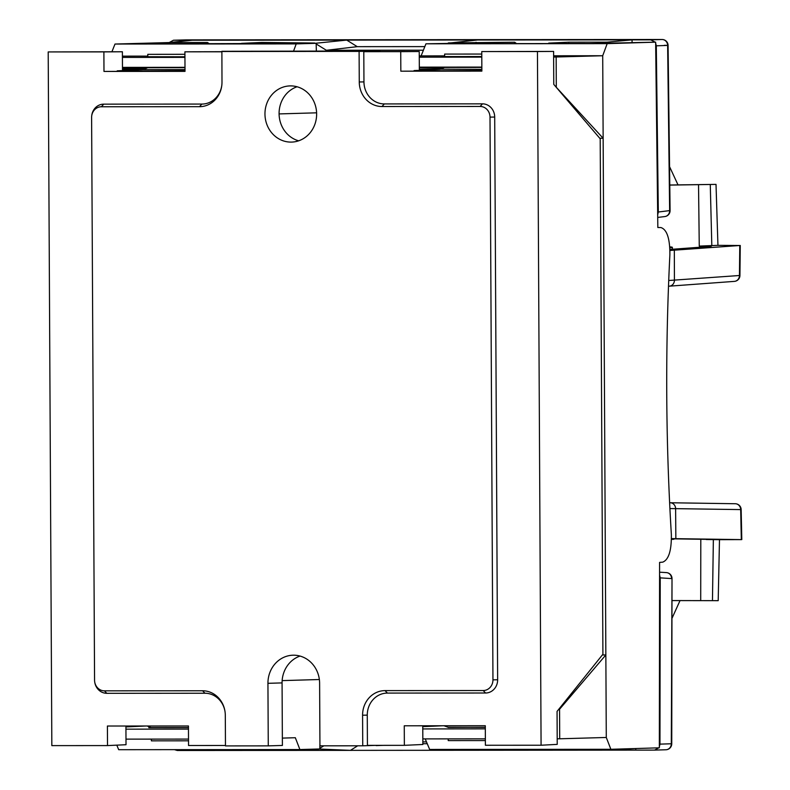 <?xml version="1.0" encoding="UTF-8"?>
<svg xmlns="http://www.w3.org/2000/svg" width="790" height="790" viewBox="0 0 790 790"><rect width="100%" height="100%" fill="white"/><g stroke="black" fill="none" stroke-linecap="round" stroke-linejoin="round"><path stroke-width="1.19" d="M169.248 43.134L139.524 43.924L316.138 43.312L296.21 43.894L115.004 44.043L111.913 51.775M462.96 43.657L590.021 43.559L655.641 42.166L607.174 43.648L425.958 43.796L421.119 55.893L444.642 55.873M138.151 69.273L138.122 68.147L127.427 68.157L127.457 69.283M127.427 68.157L122.47 68.098M123.428 69.293L123.418 68.098M145.814 726L125.926 726.918L126.015 744.723L107.519 745.582L107.41 726.03L188.445 725.971L188.543 745.513L225.466 745.484M481.861 70.903L400.836 71.189L400.737 51.646L419.233 51.528L379.911 51.557M419.233 51.528L419.332 69.342L440.425 69.204L444.553 67.446L481.841 67.417M442.657 725.763L422.769 726.672L422.867 744.486L404.362 745.335L404.263 725.793L485.297 725.724L485.396 745.266L541.081 745.227L537.447 51.538L553.602 51.419L481.762 51.577L481.861 71.12L400.836 71.189M440.84 69.026L419.332 69.125M541.081 745.227L557.226 744.377L557.059 711.405L602.908 654.258L600.202 138.773L553.77 84.382L553.602 51.419M443.496 67.891L435.991 67.901L436.001 69.026M419.322 67.663L435.991 67.901M485.297 727.393L448.009 727.244M422.788 728.923L485.307 728.864M147.612 67.723L145.35 67.693L147.691 67.693L143.128 69.638L185.008 69.599M184.939 56.781L147.789 56.732M138.122 68.147L143.02 68.216L143.039 69.263M146.466 68.216L143.02 68.216M184.998 67.338L122.47 67.387M184.998 67.654L147.7 67.683M444.464 67.486L442.203 67.446L444.543 67.446M481.772 54.056L444.632 54.085L444.642 56.574L441.896 56.574L444.642 56.495M602.345 654.95L605.851 654.95L603.145 138.27L599.778 138.27M151.305 727.659L148.806 727.659L151.157 727.491M147.789 56.12L122.41 56.139M293.584 51.044L296.21 43.894M115.004 44.043L169.248 42.561M116.792 745.148L118.698 749.7L299.904 749.552L295.332 737.722L282.356 738.107M555.666 86.594L603.145 138.27L602.711 55.744L553.622 55.784M553.632 57.058L602.711 55.744L607.174 43.648M425.958 43.796L462.94 43.193M419.263 55.942L421.119 55.893M425.227 738.897L429.651 749.443L610.868 749.295L659.344 747.814L659.591 562.391L662.711 562.154C668.705 559.755 671.589 550.531 671.352 534.475C665.703 441.373 665.22 348.123 669.881 254.706C669.96 238.639 666.977 229.594 660.963 227.56L657.833 227.51L655.641 42.166M606.286 737.475L605.851 654.95L559.557 709.242L559.715 738.788L606.286 737.475L610.868 749.295M316.356 51.024L316.138 43.312M184.939 57.364L122.42 57.413M319.93 743.41L319.832 748.96L299.904 749.552M422.838 738.897L485.356 738.848M557.197 738.788L559.715 738.788M125.936 729.16L188.464 729.111M125.985 739.134L188.514 739.085M559.557 709.242L558.797 709.242M147.157 726L151.305 727.669L188.455 727.639M481.841 67.091L419.322 67.14M481.791 57.117L419.263 57.166M444.642 56.574L481.791 56.544M556.15 57.058L556.298 86.594M448.157 727.422L485.297 727.274M444 725.753L448.157 727.304M485.366 740.566L448.226 740.595L448.216 738.877M147.789 56.811L147.779 54.332L184.929 54.293M481.861 69.362L440.425 69.204M151.364 739.114L151.374 740.842L188.524 740.813M151.305 727.541L188.455 727.511M117.206 71.199L185.008 70.774M414.049 70.962L481.861 70.527M185.018 71.149L103.984 71.436L103.885 51.893L122.391 51.765L122.48 69.579L143.573 69.441M143.997 69.263L122.48 69.293M439.981 69.392L414.049 70.587M221.832 51.686L184.909 51.824L185.018 71.367L103.984 71.436M117.197 70.823L143.128 69.638M122.391 51.765L48.2 51.933L51.834 745.622L107.519 745.582M221.832 51.794L184.909 51.824M537.447 51.538L481.762 51.577M400.737 51.646L363.795 51.676L379.911 51.587L379.911 50.965L372.515 51.646M404.362 745.335L367.429 745.365L367.271 715.138A22.041 20.264 88.3 0 1 387.416 693.087L485.564 693.008A13.223 12.146 -91.7 0 0 497.641 679.775L494.698 117.048A13.223 12.146 -91.7 0 0 482.473 103.846L384.325 103.924A22.041 20.264 88.3 0 1 363.953 81.903L363.795 51.676M103.885 51.893L48.2 51.933M300.052 656.065A28.104 25.833 -91.7 0 0 282.07 682.906L267.938 683.32L268.264 745.869L225.466 745.908L225.308 715.325A24.579 22.594 -91.7 0 0 224.972 711.286A24.579 22.594 -91.7 0 0 202.586 690.766L104.438 690.845A10.685 9.816 88.3 0 1 94.701 681.928L94.76 682.274A13.223 12.146 -91.7 0 0 106.808 693.314L204.946 693.235A22.041 20.264 88.3 0 1 225.002 711.464M221.881 84.668A22.041 20.264 88.3 0 1 201.865 104.073L103.717 104.152A13.223 12.146 -91.7 0 0 91.709 115.893L91.67 116.249A10.685 9.816 88.3 0 1 101.377 106.759L199.524 106.68A24.579 22.594 -91.7 0 0 221.862 84.846A24.579 22.594 -91.7 0 0 221.99 82.081L221.891 51.311L379.911 50.965M372.515 51.182L359.104 51.389L359.262 81.972A24.579 22.594 -91.7 0 0 381.985 106.531L480.132 106.453A10.685 9.816 88.3 0 1 490.007 117.117L492.95 679.844A10.685 9.816 88.3 0 1 483.194 690.539L385.046 690.618A24.579 22.594 -91.7 0 0 362.58 715.217L362.738 745.8L376.149 745.355M383.545 745.355L376.149 745.592M282.07 682.906L282.395 745.454L268.264 745.869M297.07 86.762A28.104 25.833 -91.7 0 0 279.097 114.343A28.104 25.833 -91.7 0 0 298.65 140.817M94.701 681.928A10.685 9.816 88.3 0 1 94.563 680.17L91.61 117.443A10.685 9.816 88.3 0 1 91.67 116.249M290.937 142.101A28.104 25.833 88.3 0 1 264.966 114.382A28.104 25.833 88.3 0 1 289.969 85.903A28.104 25.833 88.3 0 1 316.622 113.237A28.104 25.833 88.3 0 1 291.619 142.091A28.104 25.833 88.3 0 1 290.937 142.101M267.938 683.32A28.104 25.833 88.3 0 1 292.952 655.206A28.104 25.833 88.3 0 1 319.614 683.281L319.94 745.829L362.738 745.8M359.104 51.389L221.832 51.498M548.714 43.588L515.959 43.618M315.171 43.312L346.711 40.093L632.049 39.865L607.066 42.166L568.849 42.196L568.859 43.569M568.849 42.196L548.704 43.104M241.533 43.835L208.777 43.865M314.706 43.025L261.658 42.443L261.678 43.825M261.658 42.443L241.523 43.361M477.604 39.984L447.969 43.203M423.401 50.195L326.349 50.274L316.148 43.934M424.832 46.61L357.268 46.659L326.349 50.274M357.268 46.659L346.711 40.093L192.266 40.221L169.248 42.522L207.464 42.492L207.474 43.865M515.959 43.134L514.645 42.235L448.424 42.917M169.258 43.894L169.248 42.522M169.287 42.512L173.445 40.241L192.266 40.221M632.079 42.235L632.049 39.865L650.743 39.846L655.117 42.166M607.066 42.166L607.076 42.966M514.665 43.618L514.645 42.235M476.064 43.648L476.044 42.275M469.201 43.657L469.191 42.897M208.767 43.381L207.464 42.492M655.651 43.065L656.302 45.82L658.317 212.006L657.685 214.86M173.583 40.241L662.069 39.5A5.984 5.54 88.3 0 1 667.639 45.474L669.644 210.614A5.984 5.53 83 0 1 664.834 216.559L657.715 217.438M459.938 749.414L481.327 750.253L350.434 750.362L318.765 748.999M195.989 750.48L177.296 750.5L174.472 749.651L195.989 750.48L350.434 750.362L357.692 745.8M319.841 748.318L323.801 745.829M422.848 741.879L426.482 741.879M422.857 743.716L427.252 743.716M310.825 749.226L318.4 749.226M302.037 749.483L303.153 749.453M635.772 748.535L635.762 750.125L611.727 749.266M658.771 747.834L654.604 750.105L481.327 750.253M659.571 575.021L660.233 577.865L659.966 744.131L659.344 746.876M666.079 572.592A5.984 5.54 93.5 0 1 666.385 572.602A5.984 5.984 0 0 1 672.014 578.586L671.303 743.775L659.966 744.131M659.581 572.187L666.405 572.602A5.984 5.54 93.5 0 1 671.569 578.576L660.233 577.865M669.772 185.008L716.017 184.386L717.942 245.344L699.259 246.085L711.049 246.421L669.93 249.442M677.8 184.425L669.555 166.66M669.851 247.823A65.373 1.718 -0.7 0 0 672.339 247.319A65.373 1.718 -0.7 0 0 669.792 246.875M717.942 245.344L739.776 245.502L669.96 250.47M716.017 184.386L669.782 185.097M711.82 245.799L710.279 184.811M699.259 246.085L698.538 185.077M740.26 245.463L739.934 275.473L668.715 280.499M706.29 539.343L671.461 538.82M671.461 539.382L673.87 539.284L671.461 539.175M671.974 600.578L718.199 600.667L671.974 600.558M706.3 539.521L719.483 539.669L718.199 600.667M713.36 539.58L712.462 600.578M671.461 538.602L741.316 539.61L719.483 539.669M671.944 618.422L679.983 600.696M700.799 539.531L700.71 600.528M669.9 508.562L740.684 509.599L741.316 539.61M316.602 112.822L279.087 113.918M319.358 679.519L282.139 680.615M363.953 81.903L359.262 81.972M201.865 104.073L199.524 106.68M103.717 104.152L101.377 106.759M106.808 693.314L104.438 690.845M204.946 693.235L202.586 690.766M367.271 715.138L362.58 715.217M384.325 103.924L381.985 106.531M482.473 103.846L480.132 106.453M494.698 117.048L490.007 117.117M497.641 679.775L492.95 679.844M485.564 693.008L483.194 690.539M387.416 693.087L385.046 690.618M656.302 45.82L668.083 45.405A5.984 5.984 0 0 0 662.099 39.5A5.984 2.35 90 0 0 662.099 39.5A5.984 2.35 90 0 0 662.069 39.5L650.743 39.846M664.805 216.559A5.984 5.984 0 0 0 670.088 210.555L658.317 212.006M670.088 210.555L668.083 45.405L664.459 45.307M654.752 750.105L665.792 749.759A5.984 5.54 88.3 0 0 665.94 749.759A5.984 5.984 0 0 0 671.747 743.795L671.303 743.775A5.984 5.54 88.3 0 1 665.94 749.759L654.604 750.105M704.759 246.075L704.749 246.885M668.498 286.079A5.984 2.35 90 0 0 668.933 286.178A5.984 2.35 90 0 0 669.002 286.178A5.984 5.49 -94.2 0 0 669.367 286.168A5.984 5.49 -94.2 0 0 674.423 280.302L674.334 250.321M739.776 245.502L739.45 275.512A5.984 5.49 85.8 0 1 734.394 281.378A5.984 5.984 0 0 0 739.934 275.443M734.394 281.378L669.367 286.168A5.984 5.984 0 0 1 668.933 286.178L668.863 286.178M675.845 538.632L675.618 508.622A5.984 5.5 -89.1 0 0 670.137 502.756L670.118 502.756A5.984 2.35 90 0 0 670.118 502.756A5.984 2.35 90 0 0 669.624 502.894M670.118 502.756A5.984 5.984 0 0 1 670.216 502.756L735.273 503.734A5.984 5.5 90.9 0 1 740.684 509.599L741.158 509.589A5.984 5.984 0 0 0 735.273 503.734A5.984 5.5 90.9 0 0 735.194 503.734L670.295 502.756M173.445 40.241L185.739 39.895A5.984 5.984 0 0 1 185.907 39.885L662.099 39.5M671.747 743.795L672.014 578.586M672.339 247.319L672.399 249.265M741.8 539.59L741.158 509.589"/></g></svg>
